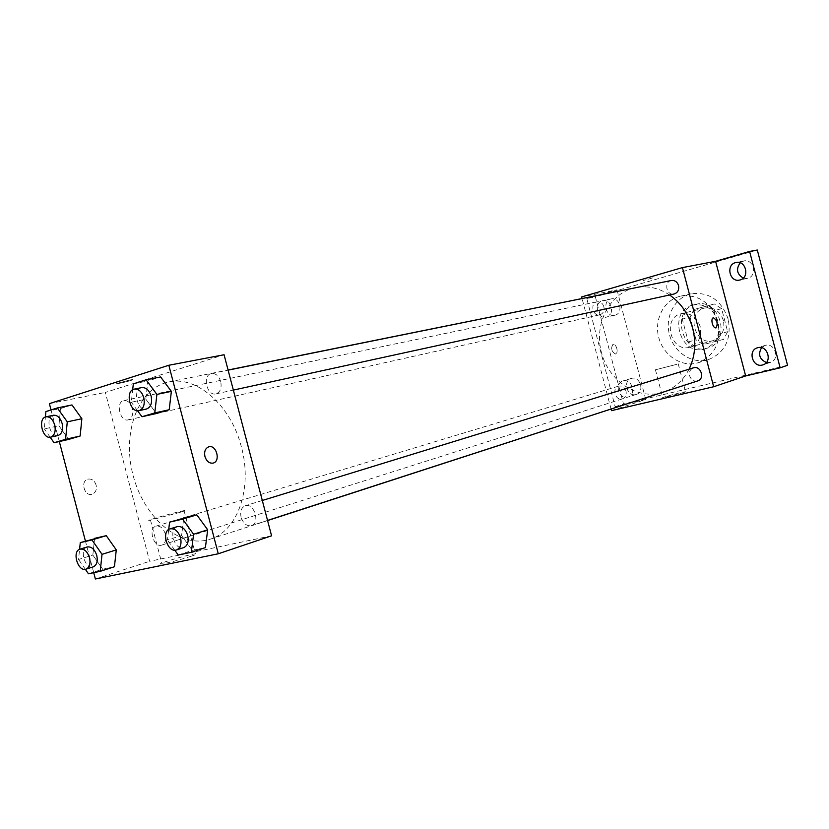 <?xml version="1.0" encoding="UTF-8"?>
<svg xmlns="http://www.w3.org/2000/svg" width="829" height="829" viewBox="0 0 829 829"><rect width="100%" height="100%" fill="white"/><g stroke="black" fill="none" stroke-linecap="round" stroke-linejoin="round"><path stroke-width="0.62" stroke-dasharray="4.14 3.11" d="M700.204 326.605C696.702 316.813 690.381 312.523 681.251 313.714C661.594 317.694 670.941 353.32 690.018 347.133C698.557 343.703 701.956 336.854 700.204 326.605M723.416 320.512C719.986 310.989 713.79 306.823 704.816 308.015C685.479 311.932 694.578 346.615 713.344 340.543C721.748 337.165 725.106 330.491 723.416 320.512M723.655 339.372L703.147 344.584L696.018 339.817L690.07 317.155L693.946 309.497L714.37 303.974L721.624 308.699L727.655 331.683L723.655 339.372L703.147 344.584M693.946 309.497L714.37 303.974M721.624 308.699L714.018 310.585L720.1 333.776L727.655 331.683M714.018 310.585L706.702 305.808M686.174 311.372L682.288 319.082L690.07 317.155M695.458 346.76L688.288 341.952L682.288 319.082M716.08 341.527L720.1 333.776M695.313 304.502L695.935 304.347C720.339 297.352 732.1 342.211 707.406 348.097C682.536 356.325 669.811 310.429 695.313 304.502M692.712 305.113C667.158 311.051 679.925 357.092 704.837 348.843C716.049 344.273 720.515 335.289 718.225 321.88C713.634 309.072 705.334 303.435 693.324 304.958L692.712 305.113M688.288 341.952L696.018 339.817M728.235 319.248C721.417 300.181 709.075 291.694 691.22 293.798C674.806 297.321 664.64 316.802 669.469 334.667C674.029 352.605 692.443 364.584 708.484 359.599C725.064 352.667 731.655 339.216 728.235 319.248M717.945 321.953C711.044 302.647 698.598 294.046 680.609 296.15C664.07 299.704 653.853 319.403 658.744 337.486C663.355 355.631 681.925 367.775 698.08 362.76C714.785 355.765 721.406 342.159 717.945 321.953M635.822 394.563L636.257 394.438C645.149 392.055 639.978 375.423 631.294 378.459C622.506 380.656 627.118 397.05 635.822 394.563M766.39 362.532L770.504 362.356C780.462 359.537 774.732 342.004 764.991 345.465L761.55 347.703M743.292 278.109L747.799 278.264C757.613 276.016 753.696 258.555 743.903 260.938L740.224 262.814M615.004 315.186C623.781 313.186 619.926 296.637 611.201 298.896C601.978 300.43 605.698 317.704 614.714 315.258L615.004 315.186M787.55 365.299L623.481 403.992L595.377 296.844L757.302 250.016M611.491 410.656L645.76 399.485L615.139 406.697L586.787 298.585L595.377 296.844M586.787 298.585L616.994 289.839L581.647 296.927M652.713 277.912L643.387 280.482L652.724 277.922M615.139 406.697L623.481 403.992M684.308 392.366L685.531 391.744C683.407 391.692 659.573 397.993 662.775 397.765L684.308 392.366M623.263 380.863C631.936 378.283 636.734 394.739 627.978 397.07L627.543 397.184C618.797 399.692 614.144 383.153 622.973 380.946L623.263 380.863M602.248 300.782L602.693 300.678C611.46 298.399 615.356 315.103 606.527 317.103L606.237 317.175C597.46 319.59 593.398 302.896 602.248 300.782M645.76 399.485L616.994 289.839M669.573 294.979C659.656 288.44 649.262 285.839 638.382 287.176M635.636 287.632C609.595 292.751 593.678 323.921 601.429 352.522C608.714 381.236 637.884 400.583 663.086 392.262M665.697 391.309C675.832 387.133 683.614 379.755 689.044 369.195M611.087 409.122L582.051 298.461M626.03 391.184C624.589 387.226 622.092 385.558 618.538 386.159C611.408 387.993 615.595 401.381 622.517 398.853C625.543 397.537 626.714 394.977 626.03 391.184M671.345 280.503C663.552 281.756 666.475 295.984 674.112 293.994M603.885 306.751C602.621 303.113 600.341 301.466 597.046 301.797C589.782 302.999 592.704 316.709 599.823 314.802C603.211 313.59 604.569 310.906 603.885 306.751M697.697 380.936C693.842 381.672 691.148 379.962 689.614 375.827C688.92 371.889 690.205 369.216 693.479 367.827M616.828 348.481C615.895 345.558 614.621 344.149 612.994 344.263C610.6 348.367 611.46 351.631 615.564 354.035C617.025 353.341 617.45 351.486 616.828 348.481C615.895 345.558 614.621 344.149 613.004 344.263C610.61 348.367 611.46 351.631 615.564 354.035C617.035 353.33 617.45 351.486 616.828 348.481M715.976 327.932L715.976 327.932C714.453 327.994 713.22 326.502 712.266 323.445C711.593 320.305 711.935 318.398 713.292 317.704L713.292 317.704M676.951 364.294L655.438 369.807L676.951 364.294M241.405 446.966C231.053 405.277 196.504 375.361 168.764 382.003C137.863 388.117 121.687 432.945 133.106 475.38C143.997 517.959 180.09 549.067 210.006 539.233C237.436 531.399 252.855 488.374 241.405 446.966M241.115 517.306C239.954 511.379 241.343 507.514 245.26 505.731C254.078 502.457 260.513 523.254 251.415 525.648C246.731 526.394 243.301 523.607 241.115 517.306M132.36 408.303C130.567 402.853 127.739 400.272 123.873 400.552C115.386 401.858 119.936 422.199 128.194 419.888C132.122 418.334 133.51 414.469 132.36 408.303M220.721 381.568C218.825 375.869 215.758 373.185 211.499 373.506C202.089 374.915 206.742 396.376 215.923 393.879C220.296 392.2 221.903 388.096 220.721 381.568M165.385 534.187C163.354 528.249 160.246 525.565 156.07 526.135C147.738 528.177 153.759 548.135 161.79 545.099C165.303 543.451 166.494 539.814 165.385 534.187M271.58 535.814L149.624 561.285L105.324 392.428L224.079 354.75M49.377 403.64L105.324 392.428M130.039 379.972L117.324 383.309C113.034 384.957 128.775 381.454 132.298 379.983C133.51 379.464 132.754 379.464 130.039 379.972L117.324 383.319C113.034 384.967 128.775 381.454 132.298 379.993C133.51 379.475 132.754 379.475 130.039 379.983M88.454 573.782L102.682 569.212L114.433 566.746L102.682 569.212L92.838 555.057L94.589 538.353L92.838 555.057L78.558 559.482L79.594 549.306M145.821 399.174L156.412 413.516L145.821 399.174L147.873 380.967L160.608 376.946L147.873 380.967L145.821 399.174L131.303 402.231L132.671 389.775M93.718 572.684L85.428 541.088M59.315 441.536L51.025 409.94M58.911 425.733L68.631 439.422L58.911 425.733L60.538 408.562L71.988 404.946L60.538 408.562L58.911 425.733L44.3 428.894L45.398 416.987M178.225 555.015L192.318 550.383L205.395 547.637L192.318 550.383L181.603 535.534L183.779 517.845L181.603 535.534L167.448 539.99L168.712 529.513M95.376 578.984L149.624 561.285M191.012 556.311C196.836 554.332 198.297 553.513 195.385 553.834C186.929 554.808 151.697 565.44 161.987 563.938C169.655 562.549 179.323 560.01 191.012 556.311M96.123 485.079C94.527 480.53 91.791 478.551 87.926 479.131C80.144 480.934 84.237 496.54 91.905 494.291C95.563 492.903 96.962 489.835 96.123 485.079C94.537 480.53 91.801 478.551 87.926 479.131C80.154 480.934 84.247 496.54 91.905 494.291C95.563 492.903 96.972 489.825 96.133 485.079M212.991 463.121L213.001 463.121C209.25 463.515 206.566 461.328 204.929 456.541C204.007 451.567 205.271 448.334 208.721 446.841L208.721 446.841M179.52 512.498C185.395 510.726 186.908 510.104 184.048 510.623C175.748 512.167 140.339 522.166 150.484 520.115L179.52 512.498M174.753 550.176L167.448 539.99M177.261 526.643C167.945 528.985 174.722 551.047 183.706 547.606M192.318 550.383L181.603 535.534M85.356 569.305L78.558 559.482M87.273 546.953C78.9 548.995 85.18 569.917 93.252 566.86M102.682 569.212L92.838 555.057M137.541 410.738L131.303 402.231M141.728 387.609C132.215 389.029 137.148 411.578 146.412 409.039M133.324 383.858L147.873 380.967M50.196 437.246L44.3 428.894M53.481 415.246C44.942 416.541 49.75 437.857 58.04 435.515M45.896 411.567L60.538 408.562M704.816 308.015L681.251 313.714M713.344 340.543L690.018 347.133M704.837 348.843L707.406 348.097M693.324 304.958L695.935 304.347M698.08 362.76L708.484 359.599M680.609 296.15L691.22 293.798M611.201 298.896L602.693 300.678M614.714 315.258L606.237 317.175M743.903 260.938L736.121 262.472M747.385 278.368L739.644 280.057M764.991 345.465L757.416 347.797M770.504 362.356L762.981 364.843M631.294 378.459L622.973 380.946M636.257 394.438L627.978 397.07M655.438 369.807L662.775 397.765M678.205 363.807L685.531 391.744M210.006 539.233L267.58 520.56M168.764 382.003L228.089 370.014M262.316 500.478L245.26 505.731M267.549 520.425L251.415 525.648M128.194 419.888L599.823 314.802M123.873 400.552L597.046 301.797M215.923 393.879L233.353 390.086M211.499 373.506L228.12 370.138M161.79 545.099L622.517 398.853M156.07 526.135L618.538 386.159M150.484 520.115L161.987 563.938M184.048 510.623L195.385 553.834"/><path stroke-width="1.24" d="M761.55 347.703C757.882 354.325 759.499 359.268 766.39 362.532M740.224 262.814C735.831 269.042 736.846 274.14 743.292 278.109M757.302 250.016L787.55 365.299L780.141 367.827L745.665 375.951L715.593 261.301L749.603 251.446L757.302 250.016M582.051 298.461L581.647 296.927L682.422 267.601L715.593 261.301M735.51 262.617L736.121 262.472C745.976 260.057 749.934 277.694 740.059 279.953L739.644 280.057C729.769 282.658 725.572 265.011 735.51 262.617M757.82 347.683C767.55 344.802 772.752 362.107 762.981 364.843L762.369 365.019C752.545 367.807 747.54 350.377 757.416 347.797L757.82 347.683M749.603 251.446L780.141 367.827M682.422 267.601L713.676 386.739L745.665 375.951M713.676 386.739L611.491 410.656L611.087 409.122M689.044 369.195C695.085 356.605 696.319 343.061 692.743 328.564C688.733 314.181 681.013 302.979 669.573 294.979M638.382 287.176L228.089 370.014M267.58 520.56L665.697 391.309M233.353 390.086L674.112 293.994C677.77 292.71 679.252 289.912 678.557 285.591C677.252 281.85 674.847 280.15 671.345 280.503L228.12 370.138M262.316 500.478L693.479 367.827C700.806 365.216 705.199 378.863 697.697 380.936L267.549 520.425M712.266 323.445C711.603 320.305 711.945 318.398 713.292 317.704C717.251 320.315 718.142 323.724 715.976 327.932C714.463 327.994 713.22 326.502 712.266 323.445M713.303 317.704C717.24 320.315 718.142 323.724 715.976 327.932M51.025 409.94L49.377 403.64L168.826 365.257L224.079 354.75L271.58 535.814L218.276 553.782L95.376 578.984L93.718 572.684M94.589 538.353L106.278 535.669L116.278 549.907L114.433 566.746L116.278 549.907L106.278 535.669L80.278 542.622L91.978 539.938L102.029 554.332L100.216 571.326L88.454 573.782L85.356 569.305M160.608 376.946L171.365 391.361L169.209 409.733L156.412 413.516L169.209 409.733L171.365 391.361L160.608 376.946L146.08 379.806L156.899 394.397L154.774 412.935L141.946 416.738L137.541 410.738M85.428 541.088L59.315 441.536M168.826 365.257L218.276 553.782M71.988 404.946L81.864 418.718L80.144 436.023L68.631 439.422L80.144 436.023L81.864 418.718L71.988 404.946L57.356 407.941L67.273 421.847L65.584 439.329L54.072 442.727L50.196 437.246M183.779 517.845L196.784 514.85L207.685 529.793L205.395 547.637L207.685 529.793L196.784 514.85L169.593 522.135L182.629 519.141L193.592 534.259L191.323 552.269L178.225 555.015L174.753 550.176M204.939 456.541C204.007 451.567 205.271 448.334 208.721 446.841C216.452 444.23 221.011 461.608 213.001 463.121C209.26 463.515 206.566 461.318 204.939 456.541M208.721 446.841C216.442 444.23 221.001 461.608 212.991 463.121M168.712 529.513L169.593 522.135M176.546 549.928L183.706 547.606C187.603 545.762 188.939 541.741 187.717 535.544C185.447 528.943 181.965 525.98 177.261 526.643L170.08 528.861C160.753 531.192 167.551 553.378 176.546 549.928C180.453 548.073 181.789 544.042 180.556 537.814C178.276 531.182 174.784 528.197 170.08 528.861M182.629 519.141L196.784 514.85M193.592 534.259L207.685 529.793M191.323 552.269L205.395 547.637M79.594 549.306L80.278 542.622M86.029 569.15L93.252 566.86C96.775 565.171 97.946 561.388 96.765 555.482C94.651 549.254 91.491 546.415 87.273 546.953L80.03 549.15C71.646 551.181 77.947 572.217 86.029 569.15C89.553 567.461 90.713 563.658 89.532 557.73C87.408 551.472 84.247 548.611 80.03 549.15M91.978 539.938L106.278 535.669M102.029 554.332L116.278 549.907M100.216 571.326L114.433 566.746M132.671 389.775L133.324 383.858L146.08 379.806M139.065 410.635L146.412 409.039C150.837 407.308 152.412 403.018 151.147 396.148C149.179 390.158 146.039 387.309 141.728 387.609L134.36 389.102C124.827 390.521 129.79 413.184 139.065 410.635C143.49 408.904 145.065 404.593 143.79 397.692C141.811 391.671 138.661 388.801 134.36 389.102M156.899 394.397L171.365 391.361M154.774 412.935L169.209 409.733M141.946 416.738L156.412 413.516M45.398 416.987L45.896 411.567L57.356 407.941M50.652 437.163L58.04 435.515C61.978 433.93 63.346 429.899 62.123 423.432C60.258 417.712 57.367 414.987 53.481 415.246L46.061 416.8C37.512 418.085 42.352 439.515 50.652 437.163C54.59 435.567 55.947 431.526 54.714 425.028C52.838 419.277 49.958 416.531 46.061 416.8M67.273 421.847L81.864 418.718M65.584 439.329L80.144 436.023M54.072 442.727L68.631 439.422"/></g></svg>
